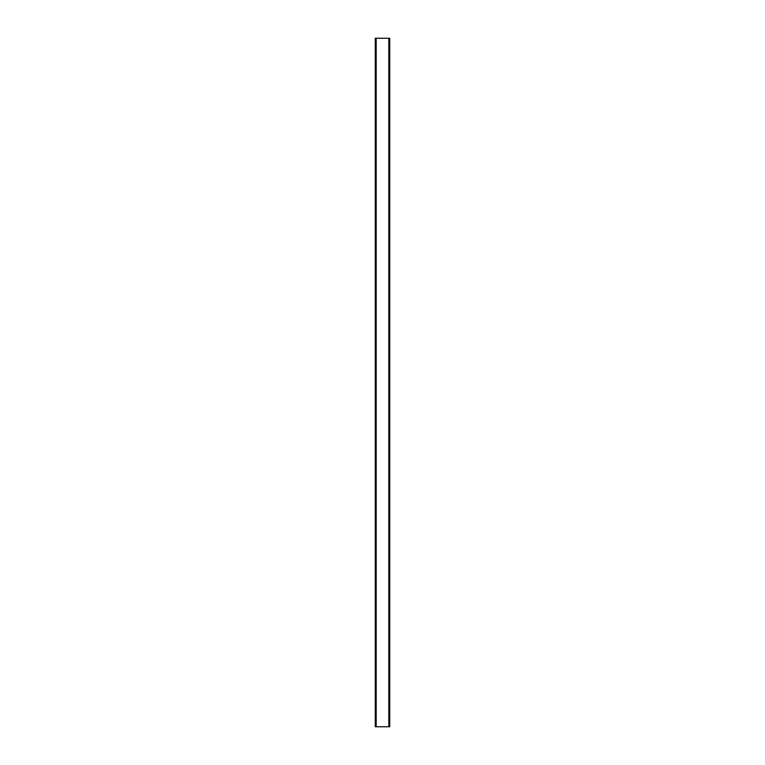 <?xml version="1.0" encoding="UTF-8"?>
<svg xmlns="http://www.w3.org/2000/svg" width="765" height="765" viewBox="0 0 765 765"><rect width="100%" height="100%" fill="white"/><g stroke="black" fill="none" stroke-linecap="round" stroke-linejoin="round"><path stroke-width="1.15" d="M388.821 726.75L389.729 726.75L389.729 38.25L375.271 38.25L375.271 726.75L388.821 726.75L388.821 38.25M376.179 726.75L376.179 38.25"/></g></svg>
